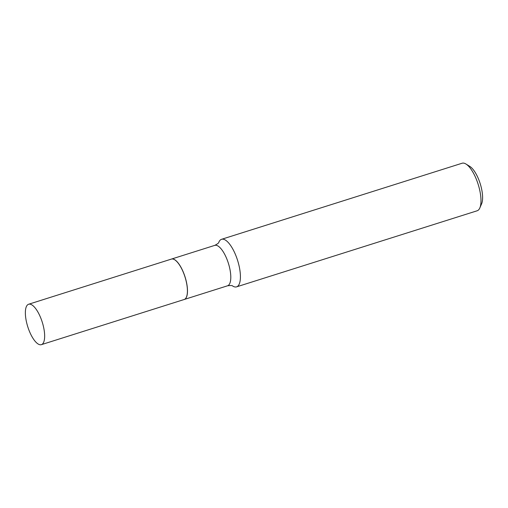 <?xml version="1.0" encoding="UTF-8"?>
<svg xmlns="http://www.w3.org/2000/svg" width="508" height="508" viewBox="0 0 508 508"><rect width="100%" height="100%" fill="white"/><g stroke="black" fill="none" stroke-linecap="round" stroke-linejoin="round"><path stroke-width="0.76" d="M29.826 304.133A21.19 7.595 72.5 0 1 42.729 323.755A21.19 7.595 72.5 0 1 41.396 344.653A21.19 7.595 72.5 0 1 40.183 344.767A21.19 7.595 72.5 0 1 27.286 325.145A21.19 7.595 72.5 0 1 28.619 304.241A21.19 7.595 72.5 0 1 29.826 304.133M28.619 304.241L171.38 259.099A21.19 7.595 72.5 0 1 172.593 258.991A21.19 7.595 72.5 0 1 185.49 278.606A21.19 7.595 72.5 0 1 184.156 299.51L41.396 344.653M171.412 259.086A21.19 7.595 72.5 0 1 171.45 259.074A21.19 7.595 72.5 0 1 185.992 280.181A21.19 7.595 72.5 0 1 184.233 299.485A21.19 7.595 72.5 0 1 184.194 299.498M221.551 239.306L462.109 163.233A24.936 8.934 72.5 0 1 465.957 164.02L469.837 166.414A21.196 7.595 72.5 0 1 481.108 186.855A21.196 7.595 72.5 0 1 481.635 203.74L479.838 207.924A24.936 8.934 72.5 0 1 477.145 210.782L236.588 286.855A24.936 8.934 72.5 0 1 232.645 286.004L232.645 286.004C232.423 285.458 230.721 285.388 227.54 285.794A21.19 7.595 72.5 0 0 229.299 266.484A21.19 7.595 72.5 0 0 214.763 245.377C217.595 243.884 218.948 242.849 218.815 242.272A24.936 8.934 72.5 0 1 221.551 239.306A24.936 8.934 72.5 0 1 238.658 264.141A24.936 8.934 72.5 0 1 236.588 286.855M465.957 164.02A24.936 8.934 72.5 0 1 479.222 188.068A24.936 8.934 72.5 0 1 479.838 207.924M184.233 299.485L227.54 285.794M171.45 259.074L214.763 245.377"/></g></svg>
